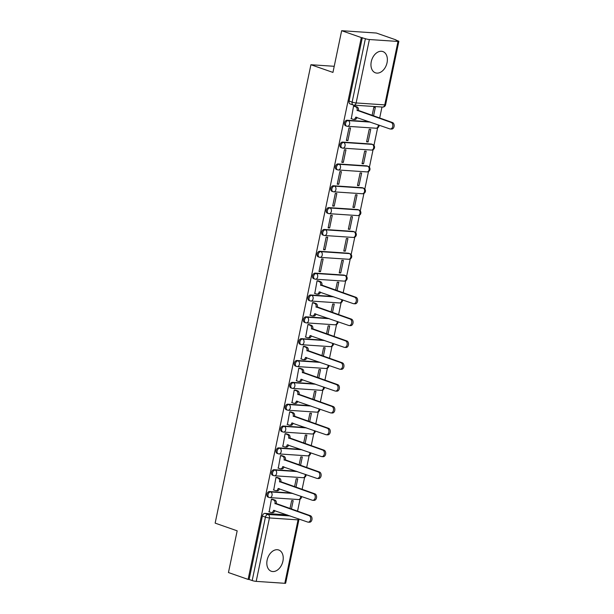 <?xml version="1.0" encoding="UTF-8"?>
<svg xmlns="http://www.w3.org/2000/svg" width="614" height="614" viewBox="0 0 614 614"><rect width="100%" height="100%" fill="white"/><g stroke="black" fill="none" stroke-linecap="round" stroke-linejoin="round"><path stroke-width="0.92" d="M282.916 561.165A11.259 7.759 109.3 0 0 278.741 550.006A11.259 7.759 109.3 0 0 267.136 560.106A11.259 7.759 109.3 0 0 271.319 571.266A11.259 7.759 109.3 0 0 282.916 561.165M387.05 62.72A11.259 7.759 109.3 0 0 382.867 51.561A11.259 7.759 109.3 0 0 371.27 61.661A11.259 7.759 109.3 0 0 375.446 72.82A11.259 7.759 109.3 0 0 387.05 62.72M291.727 493.042L269.546 491.545A2.886 1.988 109.3 0 0 266.936 494.209A2.886 1.988 109.3 0 0 268.011 497.071L269.093 497.455A2.886 1.988 -70.7 0 1 268.026 494.592A2.886 1.988 -70.7 0 1 270.628 491.929L292.817 493.418M296.293 471.199L274.105 469.71A2.886 1.988 109.3 0 0 271.503 472.373A2.886 1.988 109.3 0 0 272.57 475.236L273.66 475.612A2.886 1.988 -70.7 0 1 272.585 472.749A2.886 1.988 -70.7 0 1 275.195 470.086L297.376 471.575M300.852 449.356L278.672 447.867A2.886 1.988 109.3 0 0 276.062 450.53A2.886 1.988 109.3 0 0 277.137 453.393L278.219 453.769A2.886 1.988 -70.7 0 1 277.152 450.906A2.886 1.988 -70.7 0 1 279.754 448.243L301.942 449.74M305.419 427.513L283.231 426.024A2.886 1.988 109.3 0 0 280.629 428.687A2.886 1.988 109.3 0 0 281.696 431.55L282.785 431.926A2.886 1.988 -70.7 0 1 281.711 429.063A2.886 1.988 -70.7 0 1 284.32 426.4L306.501 427.897M309.978 405.67L287.797 404.181A2.886 1.988 109.3 0 0 285.188 406.844A2.886 1.988 109.3 0 0 286.262 409.707L287.344 410.083A2.886 1.988 -70.7 0 1 286.277 407.228A2.886 1.988 -70.7 0 1 288.887 404.557L311.068 406.054M314.545 383.834L292.356 382.338A2.886 1.988 109.3 0 0 289.754 385.001A2.886 1.988 109.3 0 0 290.821 387.864L291.911 388.248A2.886 1.988 -70.7 0 1 290.836 385.385A2.886 1.988 -70.7 0 1 293.446 382.722L315.627 384.211M319.103 361.991L296.923 360.495A2.886 1.988 109.3 0 0 294.313 363.158A2.886 1.988 109.3 0 0 295.388 366.021L296.47 366.404A2.886 1.988 -70.7 0 1 295.403 363.542A2.886 1.988 -70.7 0 1 298.013 360.878L320.193 362.367M323.67 340.148L301.489 338.652A2.886 1.988 109.3 0 0 298.88 341.323A2.886 1.988 109.3 0 0 299.947 344.178L301.037 344.561A2.886 1.988 -70.7 0 1 299.962 341.699A2.886 1.988 -70.7 0 1 302.572 339.035L324.76 340.524M328.237 318.305L306.048 316.816A2.886 1.988 109.3 0 0 303.439 319.48A2.886 1.988 109.3 0 0 304.513 322.342L305.595 322.718A2.886 1.988 -70.7 0 1 304.529 319.856A2.886 1.988 -70.7 0 1 307.138 317.192L329.319 318.681M332.796 296.462L310.615 294.973A2.886 1.988 109.3 0 0 308.005 297.637A2.886 1.988 109.3 0 0 309.072 300.499L310.162 300.875A2.886 1.988 -70.7 0 1 309.088 298.013A2.886 1.988 -70.7 0 1 311.697 295.349L333.886 296.846M343.794 275.057L315.174 273.13A2.886 1.988 109.3 0 0 312.564 275.793A2.886 1.988 109.3 0 0 313.639 278.656L314.721 279.032A2.886 1.988 -70.7 0 1 313.654 276.17A2.886 1.988 -70.7 0 1 316.264 273.506L344.884 275.433A2.886 1.988 -70.7 0 1 345.252 275.509L344.162 275.126A2.886 1.988 109.3 0 0 343.794 275.057L344.884 275.433A2.886 2.057 -86.2 0 1 346.273 278.925A2.886 2.057 -86.2 0 1 344.101 281.112A2.886 2.886 0 0 0 345.252 275.509M348.361 253.214L319.74 251.287A2.886 1.988 109.3 0 0 317.131 253.95A2.886 1.988 109.3 0 0 318.198 256.813L319.288 257.189A2.886 1.988 -70.7 0 1 318.213 254.334A2.886 1.988 -70.7 0 1 320.823 251.663L349.443 253.59A2.886 1.988 -70.7 0 1 349.811 253.666L348.729 253.29A2.886 1.988 109.3 0 0 348.361 253.214L349.443 253.59A2.886 2.057 -86.2 0 1 350.832 257.082A2.886 2.057 -86.2 0 1 348.668 259.269A2.886 2.886 0 0 0 349.811 253.666M352.92 231.371L324.299 229.444A2.886 1.988 109.3 0 0 321.69 232.107A2.886 1.988 109.3 0 0 322.764 234.97L323.847 235.354A2.886 1.988 -70.7 0 1 322.78 232.491A2.886 1.988 -70.7 0 1 325.389 229.828L354.009 231.747A2.886 1.988 -70.7 0 1 354.378 231.823L353.288 231.447A2.886 1.988 109.3 0 0 352.92 231.371L354.009 231.747A2.886 2.057 -86.2 0 1 355.399 235.239A2.886 2.057 -86.2 0 1 353.227 237.434A2.886 2.886 0 0 0 354.378 231.823M357.486 209.527L328.866 207.601A2.886 1.988 109.3 0 0 326.257 210.264A2.886 1.988 109.3 0 0 327.323 213.127L328.413 213.511A2.886 1.988 -70.7 0 1 327.346 210.648A2.886 1.988 -70.7 0 1 329.948 207.985L358.568 209.911A2.886 1.988 -70.7 0 1 358.937 209.98L357.855 209.604A2.886 1.988 109.3 0 0 357.486 209.527L358.568 209.911A2.886 2.057 -86.2 0 1 359.965 213.396A2.886 2.057 -86.2 0 1 357.793 215.591A2.886 2.886 0 0 0 358.937 209.98M362.045 187.684L333.425 185.766A2.886 1.988 109.3 0 0 330.816 188.429A2.886 1.988 109.3 0 0 331.89 191.284L332.98 191.668A2.886 1.988 -70.7 0 1 331.905 188.805A2.886 1.988 -70.7 0 1 334.515 186.142L363.135 188.068A2.886 1.988 -70.7 0 1 363.503 188.137L362.413 187.761A2.886 1.988 109.3 0 0 362.045 187.684L363.135 188.068A2.886 2.057 -86.2 0 1 364.524 191.553A2.886 2.057 -86.2 0 1 362.352 193.748A2.886 2.886 0 0 0 363.503 188.137M366.612 165.841L337.992 163.923A2.886 1.988 109.3 0 0 335.382 166.586A2.886 1.988 109.3 0 0 336.449 169.449L337.539 169.825A2.886 1.988 -70.7 0 1 336.472 166.962A2.886 1.988 -70.7 0 1 339.074 164.299L367.694 166.225A2.886 1.988 -70.7 0 1 368.062 166.302L366.98 165.918A2.886 1.988 109.3 0 0 366.612 165.841L367.694 166.225A2.886 2.057 -86.2 0 1 369.091 169.717A2.886 2.057 -86.2 0 1 366.919 171.905A2.886 2.886 0 0 0 368.062 166.302M371.171 144.006L342.551 142.08A2.886 1.988 109.3 0 0 339.949 144.743A2.886 1.988 109.3 0 0 341.016 147.606L342.105 147.982A2.886 1.988 -70.7 0 1 341.031 145.119A2.886 1.988 -70.7 0 1 343.64 142.456L372.261 144.382A2.886 1.988 -70.7 0 1 372.629 144.459L371.539 144.075A2.886 1.988 109.3 0 0 371.171 144.006L372.261 144.382A2.886 2.057 -86.2 0 1 373.65 147.874A2.886 2.057 -86.2 0 1 371.485 150.062A2.886 2.886 0 0 0 372.629 144.459M369.298 121.725L347.117 120.237A2.886 1.988 109.3 0 0 344.508 122.9A2.886 1.988 109.3 0 0 345.582 125.763L346.664 126.139A2.886 1.988 -70.7 0 1 345.598 123.284A2.886 1.988 -70.7 0 1 348.199 120.613L370.388 122.109M297.537 511.224L300.046 499.19M302.096 489.381L304.613 477.347M306.662 467.538L309.172 455.504M311.221 445.695L313.739 433.661M315.788 423.852L318.298 411.817M320.347 402.016L322.864 389.982M324.913 380.173L327.423 368.139M329.472 358.33L331.99 346.296M334.039 336.487L336.549 324.453M338.598 314.644L341.115 302.61M343.165 292.801L345.682 280.767M346.58 276.461L350.241 258.924M351.139 254.618L354.808 237.088M355.706 232.783L359.367 215.245M360.264 210.94L363.933 193.402M364.831 189.097L368.492 171.559M369.39 167.254L373.059 149.716M373.957 145.411L377.618 127.873M379.667 118.065L381.977 107.028M395.946 40.163L398.049 40.9A2.886 0.391 11.8 0 1 398.854 41.353A2.886 0.391 11.8 0 1 398.002 41.453L369.382 39.526L356.128 102.952L384.755 104.879L398.002 41.453M341.653 30.7L361.308 37.561L248.11 579.409L228.454 572.547L237.173 530.826L215.146 523.128L310.914 64.731L332.942 72.421L341.653 30.7L376.344 33.033L395.999 39.895M284.804 583.3L298.059 519.874A2.886 0.391 11.8 0 0 298.903 519.774L285.656 583.2A2.886 0.391 -168.2 0 1 284.804 583.3L256.184 581.374A2.886 0.391 -168.2 0 1 252.185 580.552L249.123 579.478L262.378 516.052A2.886 1.988 -70.7 0 1 264.979 513.388L287.168 514.885M249.123 579.478L248.11 579.409M362.321 37.631L349.074 101.057L352.137 102.131A2.886 0.391 -168.2 0 0 356.128 102.952A2.886 2.057 93.8 0 1 353.963 105.147A2.886 2.057 93.8 0 1 353.572 105.063A2.886 1.988 -70.7 0 1 353.203 104.986A2.886 1.988 -70.7 0 1 352.137 102.131L365.384 38.705L361.308 37.561M365.384 38.705A2.886 0.391 11.8 0 0 369.382 39.526M355.061 106.245L353.564 106.045L351.3 118.671M368.116 141.949L370.749 129.347L369.229 129.247L366.596 141.849L368.116 141.949L366.681 141.45M347.892 140.591L350.525 127.988L349.005 127.889L346.373 140.491L347.892 140.591L346.457 140.092M363.549 163.792L366.182 151.19L364.67 151.09L362.037 163.692L363.549 163.792L362.122 163.293M343.326 162.434L345.958 149.831L344.439 149.732L341.806 162.334L343.326 162.434L341.891 161.935M358.99 185.635L361.623 173.033L360.103 172.933L357.471 185.535L358.99 185.635L357.555 185.136M338.759 184.277L341.392 171.674L339.88 171.575L337.247 184.169L338.759 184.277L337.332 183.778M354.424 207.478L357.056 194.876L355.544 194.776L352.912 207.378L354.424 207.478L352.996 206.979M334.2 206.12L336.833 193.517L335.313 193.41L332.681 206.012L334.2 206.12L332.765 205.613M349.865 229.321L352.497 216.719L350.978 216.619L348.345 229.214L349.865 229.321L348.43 228.815M329.634 227.955L332.266 215.361L330.754 215.253L328.122 227.855L329.634 227.955L328.206 227.456M345.298 251.164L347.931 238.562L346.419 238.455L343.786 251.057L345.298 251.164L343.863 250.658M325.075 249.798L327.707 237.196L326.188 237.096L323.555 249.698L325.075 249.798L323.639 249.299M340.739 273L343.372 260.405L341.852 260.298L339.22 272.9L340.739 273L339.304 272.501M320.508 271.641L323.141 259.039L321.629 258.939L318.996 271.541L320.508 271.641L319.08 271.142M337.048 290.668L338.805 282.24L337.293 282.141L335.612 290.169M318.559 280.982L317.062 280.782L314.798 293.408M332.481 312.511L334.246 304.083L332.727 303.984L331.053 312.012M314 302.825L312.503 302.625L310.239 315.251M327.922 334.354L329.68 325.927L328.168 325.827L326.487 333.847M309.433 324.66L307.936 324.468L305.672 337.094M323.355 356.189L325.121 347.77L323.601 347.67L321.928 355.69M304.874 346.503L303.377 346.304L301.106 358.929M318.796 378.032L320.554 369.613L319.034 369.513L317.361 377.533M300.307 368.346L298.811 368.147L296.547 380.772M314.23 399.875L315.995 391.456L314.475 391.348L312.802 399.376M295.748 390.189L294.252 389.99L291.98 402.615M309.671 421.718L311.428 413.291L309.909 413.191L308.236 421.219M291.182 412.032L289.685 411.833L287.421 424.458M305.104 443.561L306.87 435.134L305.35 435.034L303.669 443.062M286.615 433.875L285.119 433.676L282.854 446.301M300.545 465.404L302.303 456.977L300.783 456.877L299.11 464.898M282.056 455.718L280.56 455.519L278.296 468.144M295.979 487.247L297.736 478.82L296.224 478.72L294.543 486.741M277.49 477.554L275.993 477.362L273.729 489.987M291.42 509.083L293.177 500.663L291.658 500.564L289.985 508.584M272.931 499.397L271.434 499.197L269.17 511.823M334.216 66.297L310.914 64.731M373.55 115.931L375.308 107.511L373.796 107.404L372.115 115.432M349.074 101.057A2.886 1.988 109.3 0 0 350.141 103.919L353.203 104.986A2.886 2.886 0 0 0 353.963 105.147L382.583 107.066A2.886 2.886 0 0 0 385.6 104.779L398.854 41.353M350.955 118.548L353.127 119.308A2.886 2.057 -86.2 0 0 353.518 119.392A2.886 2.057 -86.2 0 0 355.683 117.197L389.806 128.894A3.323 2.364 -86.2 0 0 390.258 128.986A3.323 2.364 -86.2 0 0 392.806 126.146A3.323 2.364 -86.2 0 0 391.149 122.447L357.118 110.336A2.886 2.057 -86.2 0 0 355.729 106.851L357.041 106.936A2.886 2.057 93.8 0 1 358.43 110.428L392.469 122.539A3.323 2.364 93.8 0 1 394.119 126.238A3.323 2.364 93.8 0 1 391.571 129.07L390.258 128.986M354.715 106.122L357.041 106.936M356.972 117.42A2.886 2.057 93.8 0 1 354.831 119.477L353.518 119.392M353.557 106.092L355.729 106.851M357.072 110.551L358.392 110.635M314.452 293.285L316.617 294.045A2.886 2.057 -86.2 0 0 317.008 294.121A2.886 2.057 -86.2 0 0 319.18 291.934L353.303 303.623A3.323 2.364 -86.2 0 0 353.748 303.715A3.323 2.364 -86.2 0 0 356.304 300.883A3.323 2.364 -86.2 0 0 354.646 297.184L320.615 285.073A2.886 2.057 -86.2 0 0 319.226 281.58L320.539 281.673A2.886 2.057 93.8 0 1 321.928 285.165L355.959 297.276A3.323 2.364 93.8 0 1 357.617 300.975A3.323 2.364 93.8 0 1 355.069 303.807L353.748 303.715M318.213 280.859L320.539 281.673M320.462 292.157A2.886 2.057 93.8 0 1 318.328 294.213L317.008 294.121M317.054 280.828L319.226 281.58M320.569 285.28L321.882 285.372M309.886 315.128L312.058 315.888A2.886 2.057 -86.2 0 0 312.449 315.964A2.886 2.057 -86.2 0 0 314.621 313.777L348.737 325.466A3.323 2.364 -86.2 0 0 349.189 325.558A3.323 2.364 -86.2 0 0 351.738 322.726A3.323 2.364 -86.2 0 0 350.087 319.027L316.049 306.916A2.886 2.057 -86.2 0 0 314.66 303.423L315.972 303.516A2.886 2.057 93.8 0 1 317.369 307L351.4 319.111A3.323 2.364 93.8 0 1 353.05 322.81A3.323 2.364 93.8 0 1 350.502 325.65L349.189 325.558M313.647 302.702L315.972 303.516M315.903 314A2.886 2.057 93.8 0 1 313.762 316.056L312.449 315.964M312.488 302.664L314.66 303.423M316.01 307.123L317.323 307.215M305.327 336.971L307.491 337.731A2.886 2.057 -86.2 0 0 307.883 337.807A2.886 2.057 -86.2 0 0 310.055 335.62L344.178 347.309A3.323 2.364 -86.2 0 0 344.623 347.401A3.323 2.364 -86.2 0 0 347.171 344.569A3.323 2.364 -86.2 0 0 345.521 340.87L311.49 328.759A2.886 2.057 -86.2 0 0 310.101 325.267L311.413 325.351A2.886 2.057 93.8 0 1 312.802 328.843L346.833 340.954A3.323 2.364 93.8 0 1 348.491 344.654A3.323 2.364 93.8 0 1 345.943 347.493L344.623 347.401M309.088 324.545L311.413 325.351M311.336 335.843A2.886 2.057 93.8 0 1 309.203 337.9L307.883 337.807M307.929 324.507L310.101 325.267M311.444 328.966L312.756 329.058M300.76 358.814L302.932 359.566A2.886 2.057 -86.2 0 0 303.324 359.651A2.886 2.057 -86.2 0 0 305.496 357.455L339.611 369.152A3.323 2.364 -86.2 0 0 340.064 369.244A3.323 2.364 -86.2 0 0 342.612 366.412A3.323 2.364 -86.2 0 0 340.954 362.713L306.923 350.602A2.886 2.057 -86.2 0 0 305.534 347.11L306.846 347.194A2.886 2.057 93.8 0 1 308.243 350.686L342.274 362.797A3.323 2.364 93.8 0 1 343.924 366.497A3.323 2.364 93.8 0 1 341.376 369.329L340.064 369.244M304.521 346.38L306.846 347.194M306.777 357.686A2.886 2.057 93.8 0 1 304.636 359.735L303.324 359.651M303.362 346.35L305.534 347.11M306.885 350.809L308.197 350.893M296.201 380.657L298.366 381.409A2.886 2.057 -86.2 0 0 298.757 381.494A2.886 2.057 -86.2 0 0 300.929 379.298L335.052 390.995A3.323 2.364 -86.2 0 0 335.497 391.087A3.323 2.364 -86.2 0 0 338.045 388.248A3.323 2.364 -86.2 0 0 336.395 384.556L302.364 372.437A2.886 2.057 -86.2 0 0 300.975 368.953L302.288 369.037A2.886 2.057 93.8 0 1 303.677 372.529L337.708 384.64A3.323 2.364 93.8 0 1 339.365 388.34A3.323 2.364 93.8 0 1 336.817 391.172L335.497 391.087M299.962 368.223L302.288 369.037M302.211 379.521A2.886 2.057 93.8 0 1 300.077 381.578L298.757 381.494M298.803 368.193L300.975 368.953M302.318 372.652L303.631 372.736M291.635 402.492L293.807 403.252A2.886 2.057 -86.2 0 0 294.198 403.337A2.886 2.057 -86.2 0 0 296.362 401.142L330.486 412.838A3.323 2.364 -86.2 0 0 330.938 412.93A3.323 2.364 -86.2 0 0 333.486 410.091A3.323 2.364 -86.2 0 0 331.829 406.391L297.798 394.28A2.886 2.057 -86.2 0 0 296.409 390.796L297.721 390.88A2.886 2.057 93.8 0 1 299.118 394.372L333.149 406.483A3.323 2.364 93.8 0 1 334.799 410.183A3.323 2.364 93.8 0 1 332.251 413.015L330.938 412.93M295.395 390.067L297.721 390.88M297.652 401.364A2.886 2.057 93.8 0 1 295.511 403.421L294.198 403.337M294.236 390.036L296.409 390.796M297.752 394.495L299.072 394.579M287.076 424.335L289.24 425.095A2.886 2.057 -86.2 0 0 289.631 425.172A2.886 2.057 -86.2 0 0 291.803 422.985L325.927 434.674A3.323 2.364 -86.2 0 0 326.372 434.766A3.323 2.364 -86.2 0 0 328.92 431.934A3.323 2.364 -86.2 0 0 327.27 428.234L293.239 416.123A2.886 2.057 -86.2 0 0 291.85 412.631L293.162 412.723A2.886 2.057 93.8 0 1 294.551 416.215L328.582 428.326A3.323 2.364 93.8 0 1 330.24 432.026A3.323 2.364 93.8 0 1 327.692 434.858L326.372 434.766M290.836 411.91L293.162 412.723M293.085 423.207A2.886 2.057 93.8 0 1 290.952 425.264L289.631 425.172M289.678 411.879L291.85 412.631M293.193 416.33L294.505 416.422M282.509 446.178L284.681 446.938A2.886 2.057 -86.2 0 0 285.073 447.015A2.886 2.057 -86.2 0 0 287.237 444.828L321.36 456.517A3.323 2.364 -86.2 0 0 321.813 456.609A3.323 2.364 -86.2 0 0 324.361 453.777A3.323 2.364 -86.2 0 0 322.703 450.077L288.672 437.966A2.886 2.057 -86.2 0 0 287.283 434.474L288.595 434.566A2.886 2.057 93.8 0 1 289.985 438.051L324.023 450.169A3.323 2.364 93.8 0 1 325.673 453.861A3.323 2.364 93.8 0 1 323.125 456.701L321.813 456.609M286.27 433.753L288.595 434.566M288.526 445.05A2.886 2.057 93.8 0 1 286.385 447.107L285.073 447.015M285.111 433.714L287.283 434.474M288.626 438.173L289.946 438.266M277.95 468.021L280.114 468.781A2.886 2.057 -86.2 0 0 280.506 468.858A2.886 2.057 -86.2 0 0 282.678 466.671L316.801 478.36A3.323 2.364 -86.2 0 0 317.246 478.452A3.323 2.364 -86.2 0 0 319.794 475.62A3.323 2.364 -86.2 0 0 318.144 471.92L284.113 459.809A2.886 2.057 -86.2 0 0 282.716 456.317L284.036 456.409A2.886 2.057 93.8 0 1 285.426 459.894L319.457 472.005A3.323 2.364 93.8 0 1 321.114 475.704A3.323 2.364 93.8 0 1 318.559 478.544L317.246 478.452M281.711 455.596L284.036 456.409M283.96 466.893A2.886 2.057 93.8 0 1 281.826 468.95L280.506 468.858M280.552 455.557L282.716 456.317M284.067 460.016L285.38 460.109M273.383 489.865L275.556 490.617A2.886 2.057 -86.2 0 0 275.947 490.701A2.886 2.057 -86.2 0 0 278.111 488.514L312.234 500.203A3.323 2.364 -86.2 0 0 312.687 500.295A3.323 2.364 -86.2 0 0 315.235 497.463A3.323 2.364 -86.2 0 0 313.577 493.763L279.547 481.652A2.886 2.057 -86.2 0 0 278.157 478.16L279.47 478.245A2.886 2.057 93.8 0 1 280.859 481.737L314.898 493.848A3.323 2.364 93.8 0 1 316.548 497.547A3.323 2.364 93.8 0 1 314 500.379L312.687 500.295M277.144 477.439L279.47 478.245M279.401 488.736A2.886 2.057 93.8 0 1 277.259 490.786L275.947 490.701M275.985 477.4L278.157 478.16M279.5 481.86L280.821 481.952M268.817 511.708L270.989 512.46A2.886 2.057 -86.2 0 0 271.38 512.544A2.886 2.057 -86.2 0 0 273.552 510.349L307.668 522.046A3.323 2.364 -86.2 0 0 308.121 522.138A3.323 2.364 -86.2 0 0 310.669 519.298A3.323 2.364 -86.2 0 0 309.019 515.606L274.988 503.495A2.886 2.057 -86.2 0 0 273.591 500.003L274.911 500.088A2.886 2.057 93.8 0 1 276.3 503.58L310.331 515.691A3.323 2.364 93.8 0 1 311.989 519.39A3.323 2.364 93.8 0 1 309.433 522.222L308.121 522.138M272.585 499.274L274.911 500.088M274.834 510.572A2.886 2.057 93.8 0 1 272.693 512.629L271.38 512.544M271.426 499.243L273.591 500.003M274.942 503.703L276.254 503.787M269.546 491.545L270.628 491.929A2.886 2.057 93.8 0 1 272.025 495.421A2.886 2.057 -86.2 0 1 269.853 497.609A2.886 2.057 -86.2 0 1 269.462 497.532A2.886 1.988 -70.7 0 1 269.093 497.455A2.886 2.886 0 0 0 269.853 497.609L298.473 499.535A2.886 2.057 -86.2 0 0 300.645 497.34A2.886 2.057 -86.2 0 0 300.714 496.181M274.105 469.71L275.195 470.086A2.886 2.057 93.8 0 1 276.584 473.578A2.886 2.057 -86.2 0 1 274.412 475.766A2.886 2.057 -86.2 0 1 274.021 475.689A2.886 1.988 -70.7 0 1 273.66 475.612A2.886 2.886 0 0 0 274.412 475.766L303.04 477.692A2.886 2.057 -86.2 0 0 305.204 475.505A2.886 2.057 -86.2 0 0 305.273 474.338M278.672 447.867L279.754 448.243A2.886 2.057 93.8 0 1 281.151 451.735A2.886 2.057 -86.2 0 1 278.979 453.923A2.886 2.057 -86.2 0 1 278.587 453.846A2.886 1.988 -70.7 0 1 278.219 453.769A2.886 2.886 0 0 0 278.979 453.923L307.599 455.849A2.886 2.057 -86.2 0 0 309.771 453.662A2.886 2.057 -86.2 0 0 309.84 452.495M283.231 426.024L284.32 426.4A2.886 2.057 93.8 0 1 285.71 429.892A2.886 2.057 -86.2 0 1 283.545 432.079A2.886 2.057 -86.2 0 1 283.154 432.003A2.886 1.988 -70.7 0 1 282.785 431.926A2.886 2.886 0 0 0 283.545 432.079L312.165 434.006A2.886 2.057 -86.2 0 0 314.33 431.819A2.886 2.057 -86.2 0 0 314.399 430.652M287.797 404.181L288.887 404.557A2.886 2.057 93.8 0 1 290.276 408.049A2.886 2.057 -86.2 0 1 288.104 410.244A2.886 2.057 -86.2 0 1 287.713 410.16A2.886 1.988 -70.7 0 1 287.344 410.083A2.886 2.886 0 0 0 288.104 410.244L316.724 412.163A2.886 2.057 -86.2 0 0 318.896 409.975A2.886 2.057 -86.2 0 0 318.965 408.809M292.356 382.338L293.446 382.722A2.886 2.057 93.8 0 1 294.835 386.206A2.886 2.057 -86.2 0 1 292.671 388.401A2.886 2.057 -86.2 0 1 292.279 388.317A2.886 1.988 -70.7 0 1 291.911 388.248A2.886 2.886 0 0 0 292.671 388.401L321.291 390.327A2.886 2.057 -86.2 0 0 323.455 388.132A2.886 2.057 -86.2 0 0 323.524 386.966M296.923 360.495L298.013 360.878A2.886 2.057 93.8 0 1 299.402 364.363A2.886 2.057 -86.2 0 1 297.23 366.558A2.886 2.057 -86.2 0 1 296.838 366.474A2.886 1.988 -70.7 0 1 296.47 366.404A2.886 2.886 0 0 0 297.23 366.558L325.85 368.484A2.886 2.057 -86.2 0 0 328.022 366.289A2.886 2.057 -86.2 0 0 328.091 365.13M301.489 338.652L302.572 339.035A2.886 2.057 93.8 0 1 303.961 342.528A2.886 2.057 -86.2 0 1 301.796 344.715A2.886 2.057 -86.2 0 1 301.405 344.638A2.886 1.988 -70.7 0 1 301.037 344.561A2.886 2.886 0 0 0 301.796 344.715L330.416 346.641A2.886 2.057 -86.2 0 0 332.581 344.446A2.886 2.057 -86.2 0 0 332.658 343.287M306.048 316.816L307.138 317.192A2.886 2.057 93.8 0 1 308.527 320.685A2.886 2.057 -86.2 0 1 306.355 322.872A2.886 2.057 -86.2 0 1 305.964 322.795A2.886 1.988 -70.7 0 1 305.595 322.718A2.886 2.886 0 0 0 306.355 322.872L334.975 324.798A2.886 2.057 -86.2 0 0 337.147 322.611A2.886 2.057 -86.2 0 0 337.216 321.444M310.615 294.973L311.697 295.349A2.886 2.057 93.8 0 1 313.086 298.841A2.886 2.057 -86.2 0 1 310.922 301.029A2.886 2.057 -86.2 0 1 310.531 300.952A2.886 1.988 -70.7 0 1 310.162 300.875A2.886 2.886 0 0 0 310.922 301.029L339.542 302.955A2.886 2.057 -86.2 0 0 341.706 300.768A2.886 2.057 -86.2 0 0 341.783 299.601M315.174 273.13L316.264 273.506A2.886 2.057 93.8 0 1 317.653 276.998A2.886 2.057 -86.2 0 1 315.481 279.193A2.886 2.057 -86.2 0 1 315.089 279.109A2.886 1.988 -70.7 0 1 314.721 279.032A2.886 2.886 0 0 0 315.481 279.193L344.101 281.112M319.74 251.287L320.823 251.663A2.886 2.057 93.8 0 1 322.212 255.155A2.886 2.057 -86.2 0 1 320.047 257.35A2.886 2.057 -86.2 0 1 319.656 257.266A2.886 1.988 -70.7 0 1 319.288 257.189A2.886 2.886 0 0 0 320.047 257.35L348.668 259.269M324.299 229.444L325.389 229.828A2.886 2.057 93.8 0 1 326.778 233.312A2.886 2.057 -86.2 0 1 324.606 235.507A2.886 2.057 -86.2 0 1 324.215 235.423A2.886 1.988 -70.7 0 1 323.847 235.354A2.886 2.886 0 0 0 324.606 235.507L353.227 237.434M328.866 207.601L329.948 207.985A2.886 2.057 93.8 0 1 331.337 211.477A2.886 2.057 -86.2 0 1 329.173 213.664A2.886 2.057 -86.2 0 1 328.782 213.58A2.886 1.988 -70.7 0 1 328.413 213.511A2.886 2.886 0 0 0 329.173 213.664L357.793 215.591M333.425 185.766L334.515 186.142A2.886 2.057 93.8 0 1 335.904 189.634A2.886 2.057 -86.2 0 1 333.732 191.821A2.886 2.057 -86.2 0 1 333.341 191.745A2.886 1.988 -70.7 0 1 332.98 191.668A2.886 2.886 0 0 0 333.732 191.821L362.352 193.748M337.992 163.923L339.074 164.299A2.886 2.057 93.8 0 1 340.463 167.791A2.886 2.057 -86.2 0 1 338.299 169.978A2.886 2.057 -86.2 0 1 337.907 169.901A2.886 1.988 -70.7 0 1 337.539 169.825A2.886 2.886 0 0 0 338.299 169.978L366.919 171.905M342.551 142.08L343.64 142.456A2.886 2.057 93.8 0 1 345.03 145.948A2.886 2.057 -86.2 0 1 342.858 148.135A2.886 2.057 -86.2 0 1 342.466 148.058A2.886 1.988 -70.7 0 1 342.105 147.982A2.886 2.886 0 0 0 342.858 148.135L371.485 150.062M347.117 120.237L348.199 120.613A2.886 2.057 93.8 0 1 349.596 124.105A2.886 2.057 -86.2 0 1 347.424 126.3A2.886 2.057 -86.2 0 1 347.033 126.215A2.886 1.988 -70.7 0 1 346.664 126.139A2.886 2.886 0 0 0 347.424 126.3L376.044 128.219A2.886 2.057 -86.2 0 0 378.216 126.031A2.886 2.057 -86.2 0 0 378.285 124.865M264.979 513.388L268.042 514.463L290.23 515.952M298.128 518.707A2.886 2.057 -86.2 0 1 298.059 519.874L269.431 517.947L256.184 581.374M262.378 516.052L265.432 517.126A2.886 1.988 -70.7 0 1 268.042 514.463A2.886 2.057 -86.2 0 1 269.431 517.947A2.886 0.391 -168.2 0 1 265.432 517.126L252.185 580.552M385.6 104.779A2.886 0.391 11.8 0 1 384.755 104.879A2.886 2.057 93.8 0 1 382.583 107.066M355.683 117.197L356.481 117.251M357.118 110.336L358.43 110.428M391.149 122.447L392.469 122.539M319.18 291.934L319.978 291.988M320.615 285.073L321.928 285.165M354.646 297.184L355.959 297.276M314.621 313.777L315.419 313.831M316.049 306.916L317.369 307M350.087 319.027L351.4 319.111M310.055 335.62L310.853 335.674M311.49 328.759L312.802 328.843M345.521 340.87L346.833 340.954M305.496 357.455L306.294 357.509M306.923 350.602L308.243 350.686M340.954 362.713L342.274 362.797M300.929 379.298L301.727 379.352M302.364 372.437L303.677 372.529M336.395 384.556L337.708 384.64M296.362 401.142L297.168 401.195M297.798 394.28L299.118 394.372M331.829 406.391L333.149 406.483M291.803 422.985L292.602 423.038M293.239 416.123L294.551 416.215M327.27 428.234L328.582 428.326M287.237 444.828L288.043 444.881M288.672 437.966L289.985 438.051M322.703 450.077L324.023 450.169M282.678 466.671L283.476 466.724M284.113 459.809L285.426 459.894M318.144 471.92L319.457 472.005M278.111 488.514L278.909 488.567M279.547 481.652L280.859 481.737M313.577 493.763L314.898 493.848M273.552 510.349L274.351 510.403M274.988 503.495L276.3 503.58M309.019 515.606L310.331 515.691M376.044 128.219A2.886 2.886 0 0 0 379.122 125.156M339.542 302.955A2.886 2.886 0 0 0 342.612 299.893M334.975 324.798A2.886 2.886 0 0 0 338.053 321.736M330.416 346.641A2.886 2.886 0 0 0 333.486 343.579M325.85 368.484A2.886 2.886 0 0 0 328.927 365.422M321.291 390.327A2.886 2.886 0 0 0 324.361 387.257M316.724 412.163A2.886 2.886 0 0 0 319.802 409.101M312.165 434.006A2.886 2.886 0 0 0 315.235 430.944M307.599 455.849A2.886 2.886 0 0 0 310.676 452.787M303.04 477.692A2.886 2.886 0 0 0 306.11 474.63M298.473 499.535A2.886 2.886 0 0 0 301.551 496.473M298.903 519.774A2.886 2.886 0 0 0 298.964 518.999"/></g></svg>
